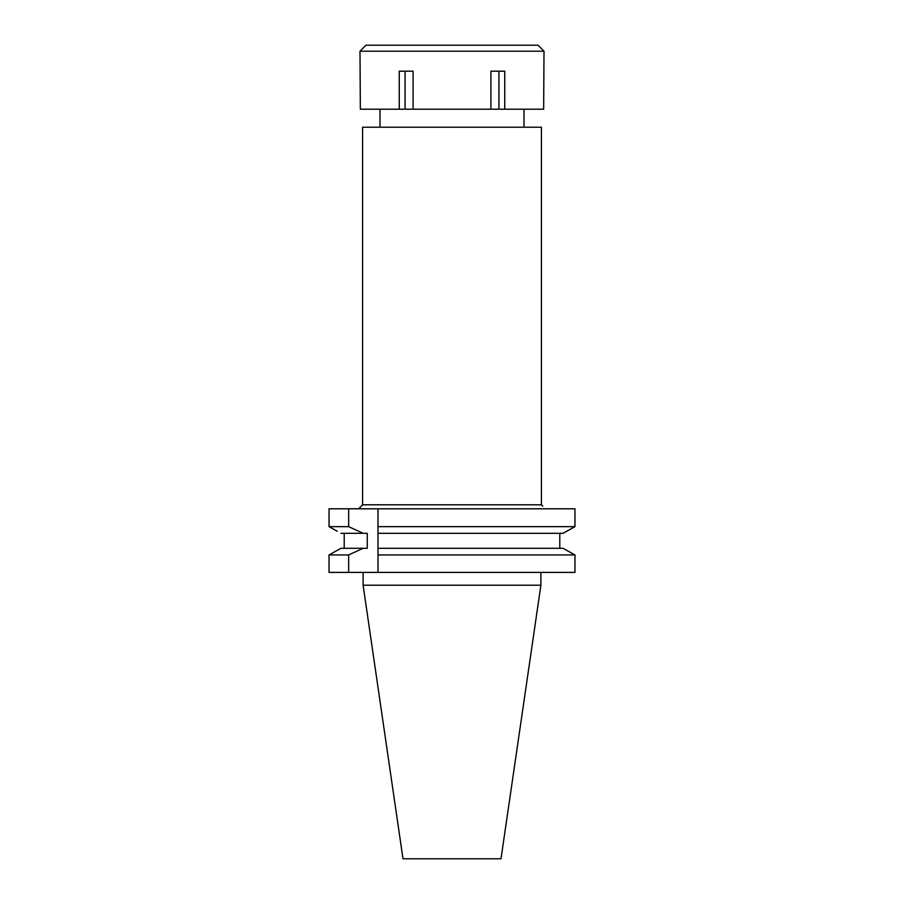 <?xml version="1.0" encoding="UTF-8"?>
<svg xmlns="http://www.w3.org/2000/svg" width="904" height="904" viewBox="0 0 904 904"><rect width="100%" height="100%" fill="white"/><g stroke="black" fill="none" stroke-linecap="round" stroke-linejoin="round"><path stroke-width="1.36" d="M541.406 127.204L362.594 127.204L362.594 504.805L541.406 504.805L541.406 127.204M542.795 508.805C542.795 505.336 542.795 505.336 542.795 508.805M377.996 508.805L377.996 526.659L574.955 526.659L574.955 508.805L329.045 508.805L329.045 526.659L332.898 528.806M377.996 530.072L377.996 526.659L377.996 533.303L563.011 533.303L574.955 526.659M377.996 554.943L574.955 554.943L563.011 548.299L574.955 554.943L574.955 572.401L377.996 572.401L377.996 531.123M559.791 533.303L559.791 548.299L563.011 548.299L377.996 548.299L377.996 550.434M377.996 551.474L377.996 552.649M329.045 572.401L329.045 554.943L340.989 548.299L329.045 554.943L329.045 572.401L377.996 572.401M452 548.299L559.791 548.299M566.751 531.224L571.102 528.806M337.248 531.224L329.045 526.659L329.045 508.805M344.209 548.299L344.209 533.303M329.045 526.659L348.661 526.659L348.661 508.805M340.989 533.303L367.261 533.303L367.261 548.299L363.205 548.299L348.661 554.943L348.661 572.401M363.205 533.303L348.661 526.659M348.661 554.943L329.045 554.943M363.205 548.299L340.989 548.299M540.897 585.204L500.997 858.8L403.003 858.8L363.103 585.204L540.897 585.204L540.897 572.401M490.895 109.203L543.654 109.203L544.005 51.2L359.995 51.2L360.346 109.203L490.895 109.203L490.895 71.201L504.748 71.201L504.748 109.203M498.929 71.201L498.929 109.203M413.105 109.203L413.105 71.201L399.252 71.201L399.252 109.203M405.071 71.201L405.071 109.203M544.005 51.2L538.004 45.2L365.996 45.2L359.995 51.2M524.004 127.204L524.004 109.203M379.996 127.204L379.996 109.203M362.594 504.805L358.606 508.805M541.406 504.805L542.795 506.195M363.103 585.204L363.103 572.401"/></g></svg>
